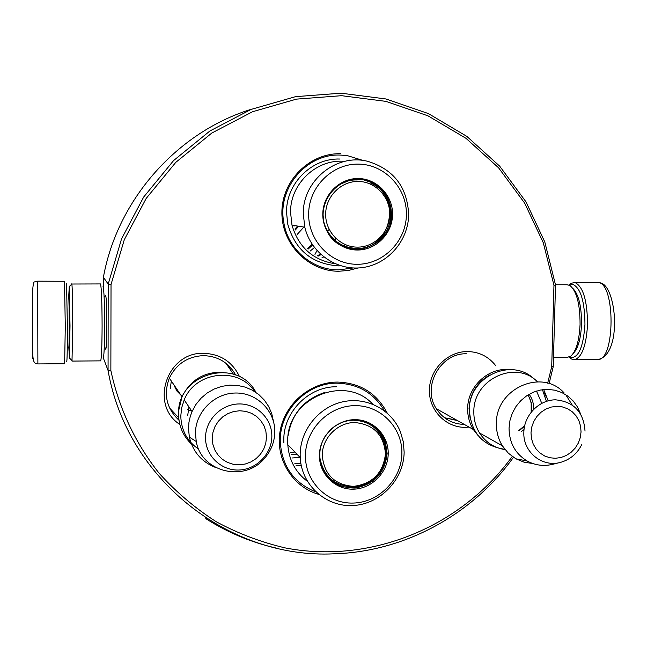 <?xml version="1.0" encoding="UTF-8"?>
<svg xmlns="http://www.w3.org/2000/svg" width="647" height="647" viewBox="0 0 647 647"><rect width="100%" height="100%" fill="white"/><g stroke="black" fill="none" stroke-linecap="round" stroke-linejoin="round"><path stroke-width="0.97" d="M179.834 424.448C149.214 404.852 166.958 351.758 203.676 353.319C220.481 353.998 232.435 361.81 239.56 376.756M178.993 420.251C166.538 408.516 163.311 394.492 169.304 378.171C176.291 363.978 187.646 356.465 203.376 355.632C217.869 356.109 228.634 362.563 235.662 374.993M469.075 427.101L465.565 427.335C445.896 427.821 428.848 410.352 429.406 389.955C429.665 369.558 447.522 351.515 467.28 351.547C479.128 351.766 488.663 356.554 495.893 365.895M105.243 296.763L105.696 295.533C106.423 298.348 106.812 308.109 106.868 324.818C106.771 340.791 106.367 348.903 105.655 349.162L105.372 347.949M103.366 358.05L108.065 370.48C127.014 479.678 229.62 559.129 334.143 553.808C404.682 551.745 472.423 514.664 513.443 457.308M103.383 287.486L103.399 277.288C117.503 199.187 177.601 131.697 252.071 109.028M103.399 277.288L108.203 284.082L108.065 370.48L110.863 370.537C118.967 408.524 135.579 443.672 159.275 473.418C176.243 492.181 195.265 508.307 216.341 521.797C238.322 533.621 261.372 542.348 285.505 547.977C370.99 564.402 461.505 526.698 512.23 456.458M549.085 383.614L553.25 366.582L555.514 284.923L544.798 241.962L526.003 201.872L499.719 166.198L466.802 136.355L428.419 113.605L385.96 98.967L341.066 93.192L295.509 96.662L251.165 109.392L209.927 130.969L173.566 160.585L143.674 197.044L121.571 238.8L108.203 284.082L111.025 284.502L110.863 370.537M545.138 396.174L545.922 393.869M444.497 417.744L456.693 420.146M170.024 408.896L178.701 417.671M226.693 363.873L230.154 368.305M555.514 284.923L553.961 285.319L543.302 242.795L524.66 203.126L498.611 167.84L466.01 138.337L428.007 115.845L385.984 101.385L341.543 95.683L296.455 99.128L252.581 111.721L211.779 133.064L175.79 162.357L146.198 198.403L124.289 239.713L111.025 284.502M553.25 366.582L551.713 366.671L553.961 285.319M544.353 393.918L545.009 391.936M547.669 383.186L551.713 366.671M464.328 424.432C452.431 424.076 443.146 418.908 436.482 408.936C421.521 387.149 440.219 352.841 466.511 353.788M387.229 413.093C376.716 393.141 360.047 382.798 337.233 382.07C309.905 382.207 284.397 404.238 279.997 431.719C275.355 459.184 292.59 486.876 318.518 494.308M358.026 267.979L348.596 270.438L338.899 271.247C308.271 271.416 281.316 243.765 281.898 212.054C282.019 180.335 309.808 152.878 340.67 153.727M353.213 267.971L338.664 269.88C312.275 270.211 287.664 249.03 283.726 222.042C277.272 188.002 306.621 153.452 340.395 155.062L347.399 155.644L363.274 160.521M315.785 491.898C294.037 483.002 282.213 466.584 280.321 442.637C278.663 411.727 306.371 382.765 336.958 383.178C357.993 383.744 373.812 392.939 384.423 410.78M444.457 417.711L457.518 420.607M436.345 408.718L473.305 429.479C469.415 423.13 467.53 416.126 467.652 408.459C467.635 386.793 487.927 367.625 508.679 369.574M473.305 429.479L478.101 435.593M470.159 418.69L469.035 408.605C469.948 393.683 476.807 382.49 489.593 375.017M505.064 449.616C494.171 447.902 485.671 442.362 479.573 433.005C475.634 426.559 473.725 419.458 473.847 411.686C473.208 379.199 515.845 359.4 537.447 381.803M543.69 389.559L548.187 400.808M479.573 433.005L502.371 445.807C498.247 439.046 496.249 431.581 496.395 423.413C495.739 388.645 541.854 368.062 564.03 392.818M565.713 394.638L572.061 404.796M502.371 445.807L508.324 453.183L515.861 458.796L524.038 462.176L532.813 463.535M559.42 462.621L554.155 463.956C544.628 466.584 535.611 465.589 527.103 460.971C515.222 453.676 509.205 442.718 509.043 428.088L509.965 420.526L512.303 413.239L515.974 406.518L520.827 400.622L526.674 395.802L533.265 392.236L540.35 390.06L547.637 389.373L554.843 390.19L561.685 392.47L567.888 396.118L573.21 401.003L577.456 406.906L580.448 413.619M187.363 409.478L191.827 411.16M225.949 363.274L233.405 374.184M169.603 408.022L178.718 417.849M178.774 410.174L182.025 396.757C190.63 379.749 204.379 371.588 223.255 372.268M198.726 449.244C187.129 441.262 181.152 430.15 180.796 415.924L181.678 407.772L184.185 399.927C195.37 371.232 238.517 366.372 254.683 391.572M196.251 441.489C201.33 472.261 244.728 482.646 264.534 458.335C271.133 450.716 274.554 441.933 274.805 431.986C275.21 410.95 256.972 392.632 235.678 393.012C214.392 393.085 195.418 412.034 195.443 433.304L196.251 441.489L189.353 437.146L188.479 428.346L188.964 422.2L190.339 416.167L192.054 411.5L195.912 404.472L200.999 398.245L207.137 393.036L214.1 389.041L221.654 386.38L229.531 385.159L237.457 385.402L245.148 387.108L252.354 390.198L258.824 394.581L264.324 400.089L268.691 406.534L271.764 413.692L273.446 421.318M189.353 437.146C192.911 451.889 201.718 462.031 215.774 467.563M180.076 393.894L176.235 390.012M66.673 361.455C67.126 361.641 67.361 349.857 67.393 326.088L66.536 283.289M64.643 363.719L65.282 326.298L64.506 281.291L37.68 281.162L37.882 363.929C31.76 363.614 32.851 358.341 32.463 330.989C32.471 305.562 31.687 279.965 34.93 281.979L37.68 281.162M32.617 358.567L32.512 292.428M569.19 285.133L572.813 284.348C580.691 288.028 584.734 301.381 584.953 324.398C583.392 346.905 578.644 357.961 570.711 357.565L569.417 356.958M568.867 285.003L570.436 283.564L574.714 282.415C583.036 286.265 587.314 300.313 587.549 324.576C586.255 345.741 581.904 357.451 574.496 359.7L571.438 359.004L569.093 357.079M573.242 353.464C578.07 348.596 580.836 338.818 581.532 324.131C581.588 306.549 578.758 294.7 573.04 288.602M567.225 357.338L570.735 356.182C576.145 351.321 579.259 340.718 580.068 324.365C580.027 303.864 576.598 290.883 569.797 285.424L566.998 284.761L555.482 284.737M103.035 286.435L103.108 286.508C104.054 290.139 104.563 303.192 104.636 325.676C104.507 347.067 103.989 357.904 103.075 358.187M71.696 284.025L100.52 283.936C101.49 287.786 102.016 301.785 102.097 325.926C101.991 347.018 101.506 358.664 100.657 360.864L100.56 360.864M68.105 297.952L68.655 297.984L69.253 286.556L70.005 325.789L69.472 358.082L68.784 346.938M71.76 283.815L71.874 283.993C72.383 288.416 72.674 302.424 72.739 326.023L72.003 361.083L100.657 360.864M68.897 297.984L69.229 293.924L69.844 325.085L69.019 346.929M71.882 360.84L71.809 360.33M304.794 227.21C310.875 253.034 336.586 270.972 362.077 267.632C387.602 264.534 408.281 241.007 408.669 214.78C407.384 187.185 393.772 169.377 367.836 161.362C336.626 153.145 302.78 180.376 303.281 213.639L304.794 227.21L291.991 225.172L290.535 212.256C290.22 183.505 316.836 158.604 344.681 161.37M291.991 225.172C298.574 247.308 312.97 260.175 335.195 263.782M356.473 179.146L363.832 179.915L370.844 182.284C383.711 189.045 390.327 199.818 390.707 214.61C390.877 235.581 370.06 253.026 349.995 248.585M322.966 213.939C322.465 189.466 350.383 171.398 371.572 182.276C384.464 189.053 391.095 199.85 391.467 214.675C392.567 250.122 339.998 262.472 326.331 229.596L323.767 221.978L322.966 213.939M322.796 213.971C322.4 233.195 338.64 250.057 357.257 250.017C375.867 250.26 392.333 233.753 392.551 214.723C393.036 195.701 377.112 178.693 358.406 178.532C339.707 178.087 322.926 194.747 322.796 213.971M406.405 214.877C407.117 188.269 384.884 164.395 358.64 164.112C332.404 163.432 308.797 186.813 308.651 213.817C308.109 240.813 330.957 264.405 357.023 264.291C383.089 264.574 406.081 241.477 406.405 214.877M317.459 255.824L320.354 254.045M334.459 240.514L335.874 238.468M346.517 246.45L347.326 245.423M321.017 254.651L318.089 256.163M323.702 256.916L321.882 257.943M348.992 160.019L350.577 160.359M340.791 265.828L338.316 265.877C311.975 264 295.097 250.025 287.697 223.959L286.524 212.046C286.257 183.263 311.911 157.908 339.918 159.041M326.759 198.362L326.824 198.799M324.511 223.959L324.365 224.38M312.113 244.218L307.406 248.497M327.495 196.971L327.568 197.384M312.638 245.011L308.085 249.135M310.261 251.004L314.434 247.502M329.121 229.329L327.552 231.958M316.99 250.599L314.96 254.368M294.045 226.159L294.482 225.568M358.365 181.443C375.559 181.581 390.206 197.206 389.761 214.691C389.567 232.184 374.419 247.364 357.314 247.13C340.201 247.162 325.287 231.658 325.659 214.003C325.773 196.34 341.187 181.039 358.365 181.443M357.233 179.979C333.278 178.669 315.186 207.8 326.573 229.402C332.962 241.428 342.813 247.752 356.141 248.367M338.826 184.735L346.638 181.581M333.723 239.916L341.381 244.687M300.232 457.607C301.445 485.218 326.193 507.305 353.302 505.517C380.412 504.102 403.793 479.516 404.149 452.237L403.316 441.869L400.461 431.937C391.686 409.761 366.736 396.522 342.934 401.779C319.108 406.866 300.394 429.778 300.168 454.267L300.232 457.607L287.802 444.683L287.737 441.497C286.354 398.633 344.665 373.424 372.721 404.157M287.802 444.683C288.918 459.985 295.436 472.205 307.349 481.319M373.238 425.734C378.657 429.81 382.474 435.091 384.69 441.561L386.413 452.876C387.205 481.667 348.126 499.096 328.749 478.303M319.578 454.776L320.354 447.95L322.457 441.367L325.805 435.294L330.261 429.98L335.647 425.637L341.745 422.434L348.304 420.501L355.057 419.911L361.738 420.696L368.078 422.806L373.829 426.163L378.762 430.627L382.676 436.013L385.426 442.111L387.157 453.45C384.973 472.997 374.265 484.53 355.033 488.056C335.55 487.87 323.799 478.173 319.772 458.974L319.578 454.776M319.408 455.173C319.011 473.871 335.033 489.771 353.399 489.172C371.766 488.857 388.014 472.318 388.216 453.822C388.693 435.318 372.979 419.264 354.524 419.668C336.076 419.798 319.521 436.49 319.408 455.173M401.884 453.555C402.58 427.675 380.638 405.135 354.75 405.653C328.87 405.774 305.586 429.204 305.449 455.448C304.923 481.7 327.463 503.948 353.181 503.059C378.891 502.557 401.569 479.419 401.884 453.555M288.198 435.302C291.805 413.757 303.92 399.506 324.527 392.551M290.729 452.479L294.895 452.051M296.091 465.589L301.235 465.508M297.224 454.477L291.312 454.687M300.046 457.413L292.395 457.963M283.839 442.742L283.79 439.847C283.532 411.832 308.845 386.429 336.497 386.744M320.847 462.823L320.427 462.856M354.483 422.507C373.505 424.27 383.833 434.727 385.466 453.887C383.145 473.078 372.47 483.907 353.456 486.382C334.418 484.821 324.01 474.405 322.222 455.124C322.335 437.962 337.532 422.628 354.483 422.507M331.644 428.694C337.985 423.275 345.231 420.453 353.383 420.226C368.353 420.825 378.552 428.063 383.978 441.933C391.767 462.451 374.613 487.118 352.841 486.94C334.717 485.929 323.767 476.41 319.99 458.367C321.721 470.304 327.916 478.853 338.559 484.005M324.988 436.539C320.88 443.332 319.206 450.603 319.99 458.367M360.436 420.437L365.733 422.483M321.462 466.447L325.142 472.439M206.328 518.279L205.997 518.773L205.463 517.713M277.789 548.43C252.233 542.809 228.302 532.926 205.997 518.773M528.138 394.856L531.211 402.491L531.575 411.557M524.515 426.349L518.975 430.805M524.013 429.608L521.425 431.476M529.149 394.258C532.238 398.649 533.791 403.599 533.791 409.122M536.5 391.047L541.765 403.283M585.025 431.088C583.683 412.05 573.824 401.617 555.441 399.814C539.048 399.886 524.167 415.083 523.852 432.147C522.752 452.302 542.849 468.153 561.45 462.104C570.622 459.216 577.391 453.361 581.766 444.538M581.046 431.921L580.594 426.171L578.911 420.728L576.089 415.851L572.263 411.799L567.613 408.767L562.38 406.914L556.824 406.34L551.228 407.068L545.866 409.074L541.013 412.252L536.913 416.45L533.783 421.44L531.777 426.98L530.993 432.786L531.47 438.569L533.185 444.028L536.048 448.905L539.913 452.94L544.58 455.941L549.829 457.752L555.377 458.286L560.949 457.526L566.279 455.496L571.091 452.318L575.151 448.145L578.256 443.187L580.254 437.687L581.046 431.921M180.95 395.171L176.946 391.071L174.342 385.968M170.258 388.718L171.326 381.026M187.695 415.641L188.916 406.89M271.845 436.482C272.185 418.884 256.924 403.599 239.139 403.946C221.363 404.035 205.528 419.863 205.536 437.623C205.285 455.391 220.821 470.547 238.525 470.029C256.22 469.762 271.772 454.073 271.845 436.482M266.491 437.364L265.885 431.387L263.952 425.718L260.79 420.647L256.56 416.425L251.457 413.271L245.747 411.346L239.705 410.756L233.648 411.516L227.873 413.611L222.673 416.927L218.314 421.294L215.022 426.494L212.96 432.261L212.232 438.302L212.871 444.319L214.836 450.013L218.047 455.084L222.317 459.281L227.453 462.395L233.171 464.279L239.204 464.829L245.237 464.028L250.971 461.918L256.123 458.602L260.434 454.259L263.701 449.091L265.755 443.365L266.491 437.364M68.655 297.984L68.711 298.041C69.31 298.849 69.407 347.479 68.808 346.929L68.784 346.929M574.245 282.359L598.143 282.472C615.507 283.127 615.257 360.403 597.909 359.514L597.076 359.522M344.317 245.811L345.263 244.631M294.959 229.087L297.636 226.07M295.283 230.008L298.736 226.248M297.175 234.449L303.896 227.065M294.87 463.446L300.847 463.406M105.865 296.116L105.445 295.703M518.579 430.7L524.66 425.637M531.179 412.05L531.195 403.404L530.2 399.45L528.089 394.888M527.103 460.971L515.861 458.796M169.336 378.099L182.025 396.757M184.185 399.927L192.054 411.5M105.979 296.763L104.11 296.763M106.108 347.94L104.24 347.957M69.504 297.984L68.687 297.984M69.625 346.921L67.28 347.415M64.684 363.719L37.882 363.929M569.716 357.128L571.438 359.004M569.069 285.076L570.436 283.564M574.496 359.7L597.909 359.514C622.924 354.993 616.551 283.904 599.761 282.788M553.508 357.443L567.961 357.33M69.253 286.556L71.874 283.993M69.472 358.082L72.108 360.622M546.391 401.334L542.453 389.704M534.268 379.15C511.575 356.683 468.557 376.942 469.358 409.939C470.992 432.867 482.808 445.985 504.806 449.285M255.961 392.422C237.748 356.529 176.696 373.238 178.564 414.315C178.782 426.066 183.069 435.973 191.415 444.036M371.572 182.276L370.844 182.284M294.951 229.054L297.596 226.062M326.573 229.402C333.019 241.436 342.926 247.761 356.303 248.375C390.869 250.276 402.871 196.575 370.788 183.158M385.426 442.111L384.69 441.561"/></g></svg>
